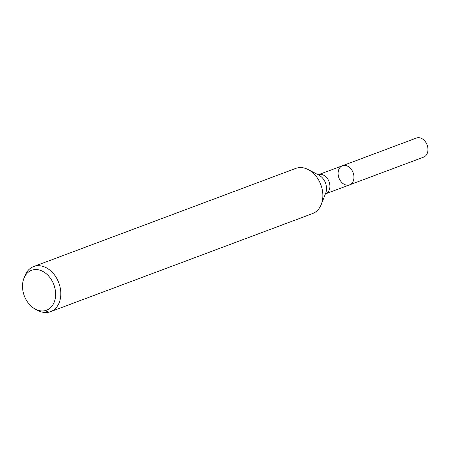 <?xml version="1.0" encoding="UTF-8"?>
<svg xmlns="http://www.w3.org/2000/svg" width="450" height="450" viewBox="0 0 450 450"><rect width="100%" height="100%" fill="white"/><g stroke="black" fill="none" stroke-linecap="round" stroke-linejoin="round"><path stroke-width="0.67" d="M343.114 165.544A10.198 7.554 69.5 0 1 353.256 173.093A10.198 7.554 69.5 0 1 349.599 184.854A10.198 7.554 69.5 0 1 338.951 177.953A10.198 7.554 69.5 0 1 342.45 165.746A10.198 7.554 69.5 0 1 343.114 165.544A10.198 7.554 69.5 0 1 353.256 173.093A10.198 7.554 69.5 0 1 349.599 184.854L423.602 157.14A10.198 7.554 69.5 0 0 427.258 145.378A10.198 7.554 69.5 0 0 417.116 137.829A10.198 7.554 69.5 0 0 416.447 138.032L342.45 165.746A10.198 7.554 69.5 0 1 343.114 165.544M32.985 269.876A21.313 15.789 69.5 0 1 55.581 292.753A21.313 15.789 69.5 0 1 35.409 309.173A21.313 15.789 69.5 0 1 23.884 278.398A21.313 15.789 69.5 0 1 32.985 269.876M23.884 278.398L24.936 275.715A24.092 17.848 69.5 0 1 33.643 266.563A24.092 17.848 69.5 0 1 35.224 266.079A24.092 17.848 69.5 0 1 59.181 283.916A24.092 17.848 69.5 0 1 50.541 311.687A24.092 17.848 69.5 0 1 37.963 310.511L35.409 309.173M33.643 266.563L295.684 168.424A24.092 17.848 69.5 0 1 297.259 167.946A24.092 17.848 69.5 0 1 308.261 169.605A24.092 17.848 69.5 0 1 321.289 204.401A24.092 17.848 69.5 0 1 312.581 213.553L50.541 311.687M48.96 312.171L45.135 310.646M308.261 169.605L319.039 175.236A12.353 9.152 69.5 0 1 325.721 193.072L321.289 204.401M318.212 174.814L318.397 174.752A10.198 7.554 69.5 0 1 319.067 174.549A10.198 7.554 69.5 0 1 329.209 182.098A10.198 7.554 69.5 0 1 325.553 193.86L349.599 184.854M325.164 194.074L325.553 193.86M318.397 174.752L342.45 165.746"/></g></svg>
